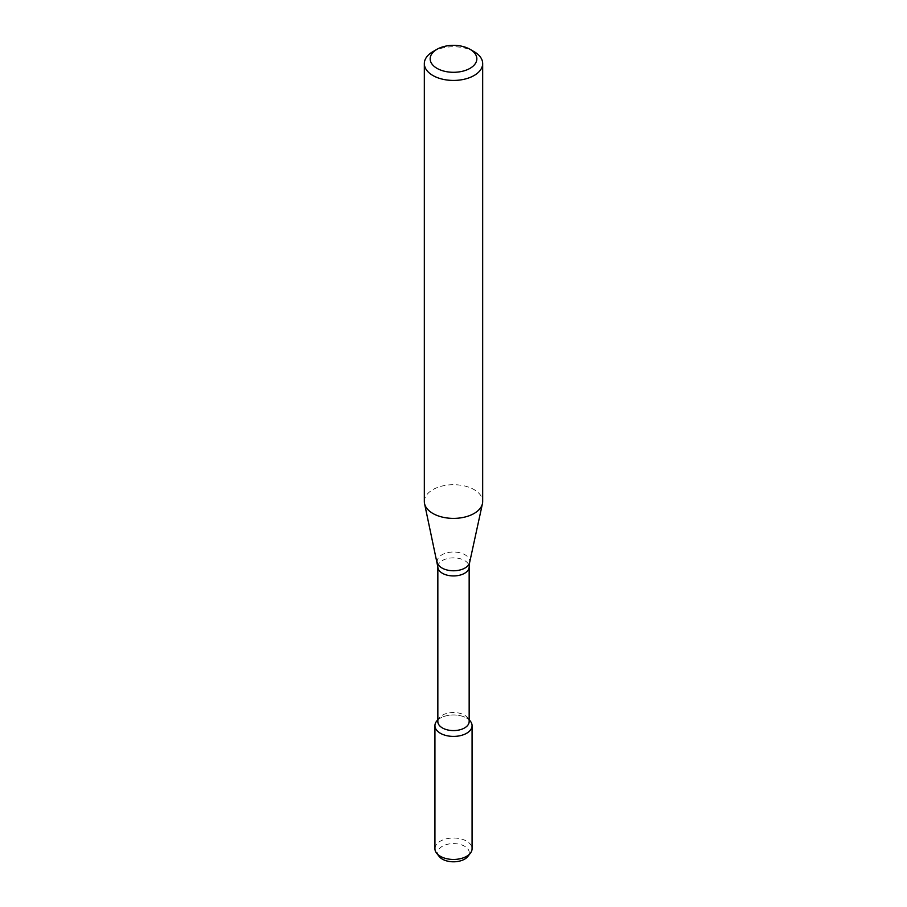 <?xml version="1.0" encoding="UTF-8"?>
<svg xmlns="http://www.w3.org/2000/svg" width="907" height="907" viewBox="0 0 907 907"><rect width="100%" height="100%" fill="white"/><g stroke="black" fill="none" stroke-linecap="round" stroke-linejoin="round"><path stroke-width="0.68" stroke-dasharray="4.54 3.4" d="M436.55 721.303A18.571 10.725 180 0 1 453.5 714.954A18.571 10.725 180 0 1 470.45 721.303M437.843 721.553A15.657 9.036 180 0 1 439.215 717.868A15.657 9.036 180 0 1 453.5 712.517A15.657 9.036 180 0 1 467.785 717.868A15.657 9.036 180 0 1 469.157 721.553M424.329 501.548A29.171 16.836 180 0 1 453.5 484.701A29.171 16.836 180 0 1 482.671 501.548M432.877 51.676A29.171 16.836 180 0 1 474.123 51.676M439.113 856.412A15.759 9.104 180 0 1 453.5 843.601A15.759 9.104 180 0 1 467.887 856.412M434.929 848.725A18.571 10.725 180 0 1 453.5 838.011A18.571 10.725 180 0 1 472.071 848.725M437.843 719.909A18.571 10.725 180 0 1 469.157 719.909M437.843 566.909A15.657 9.036 180 0 1 453.5 557.862A15.657 9.036 180 0 1 469.157 566.909M437.378 562.555A16.247 9.376 180 0 1 453.5 552.012A16.247 9.376 180 0 1 469.622 562.555M439.215 717.868L437.843 719.625M467.785 717.868L469.157 719.625"/><path stroke-width="1.36" d="M469.157 719.625L470.45 721.303A18.571 10.725 180 0 1 466.629 733.264A18.571 10.725 180 0 1 442.967 734.511A18.571 10.725 180 0 1 436.55 721.303L437.843 719.625M437.843 566.909A15.657 9.036 180 0 0 447.514 575.253A15.657 9.036 180 0 0 464.565 573.292A15.657 9.036 180 0 0 469.157 566.909L469.157 721.553A15.657 9.036 180 0 1 464.565 727.947A15.657 9.036 180 0 1 447.514 729.908A15.657 9.036 180 0 1 437.843 721.553L437.843 566.909L424.555 503.646A29.171 16.836 180 0 1 424.329 501.548L424.329 63.581A29.171 16.836 180 0 1 432.877 51.676L437.004 49.295A23.333 13.469 180 0 1 469.996 49.295A23.333 13.469 180 0 1 469.996 68.354A23.333 13.469 180 0 1 437.004 68.354A23.333 13.469 180 0 1 437.004 49.295M469.996 49.295L474.123 51.676A29.171 16.836 180 0 1 482.671 63.581L482.671 501.548A29.171 16.836 180 0 1 482.445 503.646A29.171 16.836 180 0 1 474.123 513.453A29.171 16.836 180 0 1 444.045 517.478A29.171 16.836 180 0 1 424.555 503.646M482.671 63.581A29.171 16.836 180 0 1 474.123 75.496A29.171 16.836 180 0 1 442.333 79.147A29.171 16.836 180 0 1 424.329 63.581M469.157 719.909A18.571 10.725 180 0 1 472.071 725.679L472.071 848.725A18.571 10.725 180 0 1 470.45 853.113L467.887 856.412A15.759 9.104 180 0 1 464.645 859.133A15.759 9.104 180 0 1 439.113 856.412L436.55 853.113A18.571 10.725 180 0 1 434.929 848.725L434.929 725.679A18.571 10.725 180 0 1 437.843 719.909M470.45 853.113A18.571 10.725 180 0 1 466.629 856.31A18.571 10.725 180 0 1 436.55 853.113M472.071 725.679A18.571 10.725 180 0 1 466.629 733.264A18.571 10.725 180 0 1 446.391 735.588A18.571 10.725 180 0 1 434.929 725.679M469.157 566.909L469.622 562.555A16.247 9.376 180 0 1 464.985 568.02A16.247 9.376 180 0 1 448.228 570.265A16.247 9.376 180 0 1 437.378 562.555M469.622 562.555L482.445 503.646"/></g></svg>
